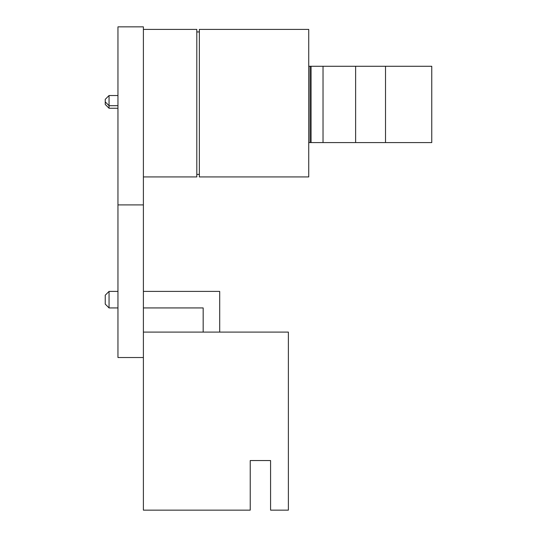 <?xml version="1.0" encoding="UTF-8"?>
<svg xmlns="http://www.w3.org/2000/svg" width="537" height="537" viewBox="0 0 537 537"><rect width="100%" height="100%" fill="white"/><g stroke="black" fill="none" stroke-linecap="round" stroke-linejoin="round"><path stroke-width="0.81" d="M308.735 66.279L431.761 66.279L431.761 142.587L308.735 142.587M310.071 66.279L310.071 142.587M105.239 295.209L105.239 304.11L109.051 307.929L109.051 291.396L105.239 295.209M117.959 291.396L109.051 291.396M117.959 307.929L109.051 307.929M105.239 99.345L105.239 101.889L109.051 105.702L109.051 95.532L105.239 99.345M117.704 95.532L109.051 95.532M117.704 105.702L109.051 105.702L109.051 108.246L105.239 104.433L105.239 101.889M117.704 108.246L109.051 108.246M196.81 174.384L199.355 174.384M196.81 31.938L199.355 31.938M199.355 29.394L199.355 176.928L308.735 176.928L308.735 29.394L199.355 29.394M143.648 176.928L196.81 176.928L196.81 29.394L143.392 29.394M117.959 197.274L117.959 34.482M143.392 34.482L143.392 197.274M203.167 332.094L203.167 307.929L143.392 307.929M143.392 204.906L117.959 204.906L117.959 26.85L143.392 26.85L143.392 510.15L250.229 510.15L250.229 460.551L270.574 460.551L270.574 510.15L288.382 510.15L288.382 332.094L143.392 332.094M250.229 460.551L270.574 460.551M143.392 291.396L219.7 291.396L219.7 332.094M143.392 357.528L117.959 357.528L117.959 204.906M385.512 66.279L385.512 142.587M355.622 66.279L355.622 142.587M311.077 66.279L311.077 142.587M323.026 66.279L323.026 142.587"/></g></svg>
